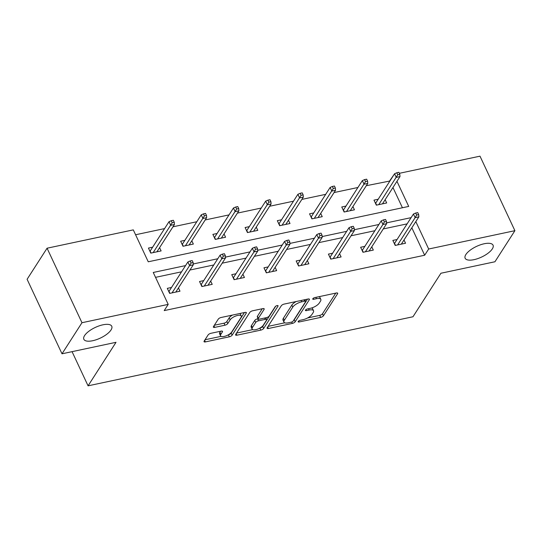<?xml version="1.0" encoding="UTF-8"?>
<svg xmlns="http://www.w3.org/2000/svg" width="542" height="542" viewBox="0 0 542 542"><rect width="100%" height="100%" fill="white"/><g stroke="black" fill="none" stroke-linecap="round" stroke-linejoin="round"><path stroke-width="0.81" d="M111.022 329.963A15.406 5.894 154.9 0 0 111.754 326.237A15.406 5.894 154.9 0 0 99.159 325.864A15.406 5.894 154.9 0 0 84.586 335.579A15.406 5.894 154.9 0 0 83.854 339.306A15.406 5.894 154.9 0 0 96.449 339.671A15.406 5.894 154.9 0 0 111.022 329.963M492.319 248.9A15.406 5.894 154.9 0 0 493.051 245.174A15.406 5.894 154.9 0 0 480.456 244.808A15.406 5.894 154.9 0 0 465.883 254.523A15.406 5.894 154.9 0 0 465.151 258.249A15.406 5.894 154.9 0 0 477.746 258.615A15.406 5.894 154.9 0 0 492.319 248.9M298.236 321.426A1.653 0.63 154.9 0 0 298.161 321.826A1.653 0.63 154.9 0 0 299.109 321.982L320.654 317.402A2.364 0.901 154.9 0 0 323.459 315.749L337.571 293.784A2.364 0.901 154.9 0 0 337.686 293.215A2.364 0.901 154.9 0 0 336.325 292.998L314.787 297.578A1.653 0.63 154.9 0 0 312.815 298.73A1.653 0.63 154.9 0 0 312.741 299.13A1.653 0.63 154.9 0 0 313.689 299.286L316.474 298.689A7.561 2.893 154.9 0 1 320.817 299.387A7.561 2.893 154.9 0 1 320.457 301.216L319.279 303.046A7.561 2.893 154.9 0 1 310.281 308.33L307.497 308.926A1.653 0.63 154.9 0 0 305.525 310.078A1.653 0.63 154.9 0 0 305.451 310.478A1.653 0.63 154.9 0 0 306.399 310.634L309.184 310.038A7.561 2.893 154.9 0 1 313.527 310.735A7.561 2.893 154.9 0 1 313.168 312.565L311.989 314.394A7.561 2.893 154.9 0 1 302.992 319.678L300.207 320.275A1.653 0.63 154.9 0 0 298.236 321.426M210.919 333.303A2.364 0.901 154.9 0 0 208.108 334.956L204.144 341.114A2.364 0.901 154.9 0 0 204.036 341.684A2.364 0.901 154.9 0 0 205.391 341.907L229.313 336.819A2.364 0.901 154.9 0 0 232.125 335.166L246.237 313.201A2.364 0.901 154.9 0 0 246.346 312.632A2.364 0.901 154.9 0 0 244.991 312.416L221.068 317.497A2.364 0.901 154.9 0 0 218.257 319.15L213.473 326.596A2.364 0.901 154.9 0 0 213.365 327.165A2.364 0.901 154.9 0 0 214.72 327.382L224.957 325.207A2.364 0.901 154.9 0 0 227.769 323.554L230.14 319.861A6.321 2.419 154.9 0 1 236.116 315.878A6.321 2.419 154.9 0 1 241.285 316.027A6.321 2.419 154.9 0 1 240.987 317.558L231.698 332.016A6.321 2.419 154.9 0 1 225.716 336.006A6.321 2.419 154.9 0 1 220.553 335.85A6.321 2.419 154.9 0 1 220.851 334.326L222.396 331.914A2.364 0.901 154.9 0 0 222.511 331.345A2.364 0.901 154.9 0 0 221.156 331.128L210.919 333.303M399.346 173.318L479.995 156.171L514.9 230.682L494.934 261.766L440.924 273.243L412.977 316.758L88.068 385.829L116.015 342.314L62.005 353.797L81.971 322.72L47.066 248.209L133.298 229.876L148.251 261.793L408.715 206.421L396.947 181.313M514.9 230.682L428.668 249.015L415.816 221.59M185.554 265.6L153.25 272.47L168.203 304.387L164.212 310.6L424.671 255.228L428.668 249.015M168.203 304.387L81.971 322.72M267.199 327.714A2.364 0.901 154.9 0 0 267.091 328.283A2.364 0.901 154.9 0 0 268.446 328.499L292.368 323.411A2.364 0.901 154.9 0 0 295.18 321.765L309.286 299.801A2.364 0.901 154.9 0 0 309.401 299.225A2.364 0.901 154.9 0 0 308.046 299.008L284.123 304.096A2.364 0.901 154.9 0 0 281.312 305.742L267.199 327.714M260.844 330.119L236.915 335.2A2.364 0.901 154.9 0 1 235.56 334.983A2.364 0.901 154.9 0 1 235.675 334.414L249.781 312.449A2.364 0.901 154.9 0 1 252.592 310.796L262.829 308.622A2.364 0.901 154.9 0 1 264.191 308.838A2.364 0.901 154.9 0 1 264.076 309.407L258.351 318.317A2.364 0.901 154.9 0 0 258.243 318.886A2.364 0.901 154.9 0 0 259.598 319.109L266.393 317.659A2.364 0.901 154.9 0 0 269.198 316.013L275.16 306.738A1.653 0.63 154.9 0 1 276.725 305.695A1.653 0.63 154.9 0 1 278.073 305.735A1.653 0.63 154.9 0 1 277.999 306.135L263.656 328.466A2.364 0.901 154.9 0 1 260.844 330.119L259.801 328.12M62.005 353.797L27.1 279.286L47.066 248.209M72.066 351.663L88.068 385.829M184.869 240.33L180.655 241.231L183.013 246.264L193.345 244.069L191.807 240.79M249.313 226.631L245.099 227.525L247.457 232.565L257.789 230.37L256.251 227.091M313.757 212.931L309.543 213.826L311.907 218.86L322.233 216.665L320.701 213.392M378.201 199.232L373.987 200.127L376.351 205.161L386.676 202.965L385.145 199.693M402.435 207.755L392.957 187.525M389.908 181.014L366.304 185.71M357.923 187.491L334.082 192.559M325.701 194.341L301.86 199.409M293.479 201.19L269.638 206.258M261.258 208.04L237.416 213.108M229.036 214.889L205.194 219.957M196.814 221.739L172.973 226.807M164.592 228.588L135.588 234.754M345.979 206.082L341.765 206.976L344.129 212.01L354.454 209.815L352.923 206.543M281.535 219.781L277.321 220.675L279.679 225.709L290.011 223.514L288.473 220.242M217.091 233.48L212.877 234.381L215.235 239.415L225.567 237.22L224.029 233.941M152.648 247.186L148.433 248.08L150.791 253.114L161.123 250.919L159.585 247.647M389.766 180.716L394.136 174.422M411.107 217.647L386.568 222.864M378.885 224.496L354.346 229.713M346.663 231.346L322.124 236.569M314.441 238.202L289.902 243.419M282.219 245.052L257.68 250.268M249.998 251.901L225.458 257.118M217.776 258.751L193.237 263.968M407.117 223.866L383.275 228.934M374.895 230.716L351.053 235.784M342.673 237.565L318.832 242.633M310.451 244.415L286.61 249.483M278.229 251.264L254.388 256.332M246.007 258.114L222.166 263.182M213.785 264.963L189.944 270.031M181.563 271.813L155.54 277.348M424.671 255.228L411.825 227.803M178.453 287.917L179.991 291.196L169.66 293.391L167.302 288.358L171.516 287.456M210.675 281.068L212.213 284.347L201.881 286.542L199.524 281.508L203.738 280.607M242.897 274.218L244.435 277.49L234.103 279.692L231.746 274.652L235.96 273.757M275.119 267.369L276.657 270.641L266.325 272.836L263.968 267.802L268.182 266.908M307.341 260.519L308.879 263.791L298.547 265.987L296.189 260.953L300.404 260.058M339.563 253.67L341.101 256.942L330.769 259.137L328.411 254.103L332.625 253.209M371.785 246.82L373.323 250.092L362.991 252.287L360.633 247.254L364.847 246.359M404.007 239.97L405.545 243.243L395.213 245.438L392.855 240.404L397.069 239.51M313.527 310.735L312.585 308.723A7.561 2.893 154.9 0 0 311.63 307.978M320.817 299.387L319.868 297.375A7.561 2.893 154.9 0 0 319.035 296.67M307.599 317.964L319.705 315.39A2.364 0.901 154.9 0 0 322.517 313.737L335.762 293.114M293.615 320.39A2.364 0.901 154.9 0 0 294.238 319.746L307.483 299.13M268.066 326.365L284.794 322.808M291.237 322.178A1.653 0.63 154.9 0 0 293.202 321.027L305.586 301.745A1.653 0.63 154.9 0 0 305.668 301.345A1.653 0.63 154.9 0 0 304.719 301.189L301.779 301.813A7.561 2.893 154.9 0 0 292.782 307.097L284.313 320.281A7.561 2.893 154.9 0 0 283.954 322.104A7.561 2.893 154.9 0 0 288.297 322.802L291.237 322.178M296.23 301.521A7.561 2.893 154.9 0 0 291.84 305.085L292.782 307.097M283.954 322.104L283.012 320.092A7.561 2.893 154.9 0 1 283.371 318.262L291.84 305.085M252.708 329.631L236.536 333.066M262.267 308.737L257.409 316.304A2.364 0.901 154.9 0 0 257.301 316.874L258.243 318.886M275.715 306.203L262.707 326.453L263.656 328.466M252.416 327.558A6.321 2.419 154.9 0 0 252.118 329.089A6.321 2.419 154.9 0 0 257.287 329.238A6.321 2.419 154.9 0 0 263.263 325.254L266.535 320.159A2.364 0.901 154.9 0 0 266.65 319.59A2.364 0.901 154.9 0 0 265.295 319.373L258.5 320.817A2.364 0.901 154.9 0 0 255.688 322.47L252.416 327.558L251.474 325.546A6.321 2.419 154.9 0 0 251.176 327.077L252.118 329.089M251.474 325.546L254.747 320.451A2.364 0.901 154.9 0 1 257.558 318.804L258.141 318.676M259.896 328.1A2.364 0.901 154.9 0 0 262.707 326.453M220.553 335.85L219.605 333.838A6.321 2.419 154.9 0 1 219.91 332.314L220.594 331.243M241.285 316.027L240.343 314.014A6.321 2.419 154.9 0 0 239.828 313.513M232.504 315.065A6.321 2.419 154.9 0 0 229.198 317.849L230.14 319.861M214.341 325.247L224.015 323.195A2.364 0.901 154.9 0 0 226.827 321.541L229.198 317.849M228.392 334.8A2.364 0.901 154.9 0 0 231.183 333.154L244.428 312.531M205.012 339.773L221.068 336.358M383.187 203.711L382.923 203.148M375.26 202.843L375.979 202.688M399.82 174.334L398.878 172.322L396.812 172.762L397.753 174.775L399.82 174.334L399.989 176.584L396.27 177.376L394.569 173.752L375.687 203.148L376.602 205.106M397.753 174.775L378.75 204.652M399.989 176.584L382.462 203.86M394.569 173.752L396.812 172.762M401.791 243.426L402.049 243.988M394.847 242.965L394.129 243.121M416.622 215.052L418.688 214.612L417.747 212.6L415.68 213.04L416.622 215.052L415.138 217.654L418.851 216.861L401.331 244.137M397.611 244.93L415.138 217.654L413.438 214.022L394.549 243.426L395.47 245.384M415.68 213.04L413.438 214.022M418.851 216.861L418.688 214.612M350.965 210.56L350.701 209.998M343.039 209.693L343.757 209.537M367.598 181.191L366.656 179.172L364.59 179.612L365.532 181.624L367.598 181.191L367.767 183.433L364.048 184.226L362.347 180.601L343.465 209.998L344.38 211.956M365.532 181.624L346.521 211.502M367.767 183.433L350.24 210.709M362.347 180.601L364.59 179.612M318.743 217.41L318.479 216.847M310.817 216.543L311.535 216.387M335.376 188.04L334.434 186.021L332.368 186.462L333.31 188.474L335.376 188.04L335.539 190.283L331.826 191.075L330.125 187.451L311.243 216.854L312.158 218.805M333.31 188.474L314.299 218.351M335.539 190.283L318.018 217.566M330.125 187.451L332.368 186.462M369.569 250.275L369.827 250.838M362.625 249.815L361.907 249.97M384.4 221.902L386.466 221.461L385.525 219.449L383.458 219.889L384.4 221.902L382.916 224.503L386.629 223.71L369.109 250.987M365.389 251.779L382.916 224.503L381.216 220.879L362.327 250.275L363.248 252.233M383.458 219.889L381.216 220.879M386.629 223.71L386.466 221.461M337.348 257.125L337.605 257.687M330.403 256.664L329.685 256.82M352.178 228.751L354.244 228.311L353.303 226.299L351.236 226.739L352.178 228.751L350.694 231.353L354.407 230.56L336.887 257.836M333.167 258.629L350.694 231.353L348.994 227.728L330.105 257.125L331.026 259.083M351.236 226.739L348.994 227.728M354.407 230.56L354.244 228.311M286.522 224.259L286.257 223.697M278.595 223.392L279.313 223.236M303.154 194.89L302.212 192.871L300.146 193.311L301.088 195.323L303.154 194.89L303.317 197.132L299.604 197.925L297.904 194.3L279.015 223.704L279.936 225.662M301.088 195.323L282.077 225.201M303.317 197.132L285.797 224.415M297.904 194.3L300.146 193.311M305.126 263.974L305.383 264.537M298.181 263.514L297.463 263.669M319.956 235.601L322.023 235.167L321.081 233.148L319.014 233.588L319.956 235.601L318.466 238.202L322.185 237.41L304.665 264.686M300.945 265.478L318.466 238.202L316.772 234.578L297.883 263.981L298.805 265.932M319.014 233.588L316.772 234.578M322.185 237.41L322.023 235.167M254.3 231.109L254.035 230.546M246.373 230.242L247.091 230.086M270.932 201.739L269.991 199.72L267.924 200.161L268.866 202.18L270.932 201.739L271.095 203.982L267.382 204.774L265.682 201.15L246.793 230.553L247.714 232.511M268.866 202.18L249.855 232.051M271.095 203.982L253.575 231.265M265.682 201.15L267.924 200.161M272.904 270.824L273.161 271.386M265.959 270.363L265.241 270.519M287.734 242.45L289.801 242.017L288.859 239.998L286.793 240.438L287.734 242.45L286.244 245.052L289.963 244.259L272.443 271.542M268.724 272.328L286.244 245.052L284.55 241.427L265.661 270.831L266.583 272.789M286.793 240.438L284.55 241.427M289.963 244.259L289.801 242.017M222.071 237.958L221.813 237.396M214.151 237.091L214.869 236.942M238.71 208.589L237.769 206.577L235.702 207.01L236.644 209.029L238.71 208.589L238.873 210.831L235.16 211.624L233.46 207.999L214.571 237.403L215.492 239.361M236.644 209.029L217.633 238.9M238.873 210.831L221.353 238.114M233.46 207.999L235.702 207.01M240.682 277.673L240.939 278.236M233.737 277.213L233.019 277.368M255.512 249.306L257.579 248.866L256.637 246.847L254.571 247.287L255.512 249.306L254.022 251.901L257.741 251.109L240.221 278.392M236.502 279.177L254.022 251.901L252.328 248.277L233.439 277.68L234.361 279.638M254.571 247.287L252.328 248.277M257.741 251.109L257.579 248.866M189.849 244.808L189.592 244.252M181.929 243.941L182.647 243.792M206.488 215.438L205.547 213.426L203.48 213.86L204.422 215.879L206.488 215.438L206.651 217.681L202.938 218.473L201.238 214.849L182.349 244.252L183.271 246.21M204.422 215.879L185.411 245.75M206.651 217.681L189.131 244.964M201.238 214.849L203.48 213.86M208.46 284.523L208.717 285.085M201.516 284.062L200.797 284.218M223.29 256.156L225.357 255.716L224.415 253.703L222.349 254.137L223.29 256.156L221.8 258.751L225.519 257.958L207.999 285.241M204.28 286.027L221.8 258.751L220.106 255.126L201.218 284.53L202.139 286.488M222.349 254.137L220.106 255.126M225.519 257.958L225.357 255.716M157.627 251.657L157.37 251.102M149.707 250.79L150.425 250.641M174.267 222.288L173.325 220.276L171.258 220.716L172.2 222.728L174.267 222.288L174.429 224.53L170.716 225.323L169.016 221.698L150.127 251.102L151.049 253.06M172.2 222.728L153.19 252.606M174.429 224.53L156.909 251.813M169.016 221.698L171.258 220.716M176.238 291.379L176.496 291.935M169.294 290.918L168.576 291.068M191.069 263.005L193.135 262.565L192.186 260.553L190.127 260.987L191.069 263.005L189.578 265.6L193.298 264.808L175.777 292.091M172.058 292.876L189.578 265.6L187.884 261.976L168.996 291.379L169.917 293.337M190.127 260.987L187.884 261.976M193.298 264.808L193.135 262.565M298.649 321L299.109 321.982M313.229 298.303L313.689 299.286M305.939 309.651L306.399 310.634M308.561 308.696L309.184 310.038M315.851 297.348L316.474 298.689M337.171 292.937L337.571 293.784M322.517 313.737L323.459 315.749M319.705 315.39L320.654 317.402M308.893 298.947L309.286 299.801M294.238 319.746L295.18 321.765M291.725 322.036L292.368 323.411M267.707 326.921L268.446 328.499M304.089 299.848L304.719 301.189M301.149 300.471L301.779 301.813M283.371 318.262L284.313 320.281M236.177 333.628L236.915 335.2M263.676 308.561L264.076 309.407M257.409 316.304L258.351 318.317M277.721 305.539L277.999 306.135M264.665 318.032L265.295 319.373M257.558 318.804L258.5 320.817M254.747 320.451L255.688 322.47M222.003 331.06L222.396 331.914M219.91 332.314L220.851 334.326M226.827 321.541L227.769 323.554M224.015 323.195L224.957 325.207M213.982 325.81L214.72 327.382M245.838 312.348L246.237 313.201M231.183 333.154L232.125 335.166M228.372 334.807L229.313 336.819M204.652 340.329L205.391 341.907M304.889 299.679L305.668 301.345M265.804 317.788L266.65 319.59"/></g></svg>
